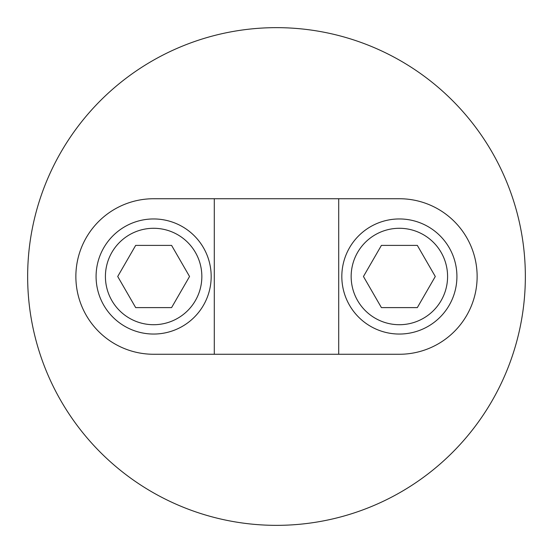 <?xml version="1.0" encoding="UTF-8"?>
<svg xmlns="http://www.w3.org/2000/svg" width="553" height="553" viewBox="0 0 553 553"><rect width="100%" height="100%" fill="white"/><g stroke="black" fill="none" stroke-linecap="round" stroke-linejoin="round"><path stroke-width="0.83" d="M276.5 27.65A248.85 248.85 0 0 1 525.35 276.5A248.85 248.85 0 0 1 276.5 525.35A248.85 248.85 0 0 1 27.65 276.5A248.85 248.85 0 0 1 276.5 27.65M153.63 198.734A77.766 77.766 0 0 0 75.865 276.5A77.766 77.766 0 0 0 153.63 354.266L399.37 354.266A77.766 77.766 0 0 0 477.135 276.5A77.766 77.766 0 0 0 399.37 198.734L153.63 198.734M214.288 198.734L338.713 198.734L338.713 354.266L214.288 354.266L214.288 198.734M153.63 218.953A57.547 57.547 0 0 1 211.177 276.5A57.547 57.547 0 0 1 153.63 334.047A57.547 57.547 0 0 1 96.084 276.5A57.547 57.547 0 0 1 153.63 218.953M153.63 228.285A48.215 48.215 0 0 1 201.845 276.5A48.215 48.215 0 0 1 153.63 324.715A48.215 48.215 0 0 1 105.416 276.5A48.215 48.215 0 0 1 153.63 228.285M189.548 276.5L171.589 245.394L135.672 245.394L117.713 276.5L135.672 307.606L171.589 307.606L189.548 276.5M399.37 218.953A57.547 57.547 0 0 1 456.916 276.5A57.547 57.547 0 0 1 399.37 334.047A57.547 57.547 0 0 1 341.823 276.5A57.547 57.547 0 0 1 399.37 218.953M399.37 228.285A48.215 48.215 0 0 1 447.584 276.5A48.215 48.215 0 0 1 399.37 324.715A48.215 48.215 0 0 1 351.155 276.5A48.215 48.215 0 0 1 399.37 228.285M435.287 276.5L417.328 245.394L381.411 245.394L363.452 276.5L381.411 307.606L417.328 307.606L435.287 276.5"/></g></svg>
